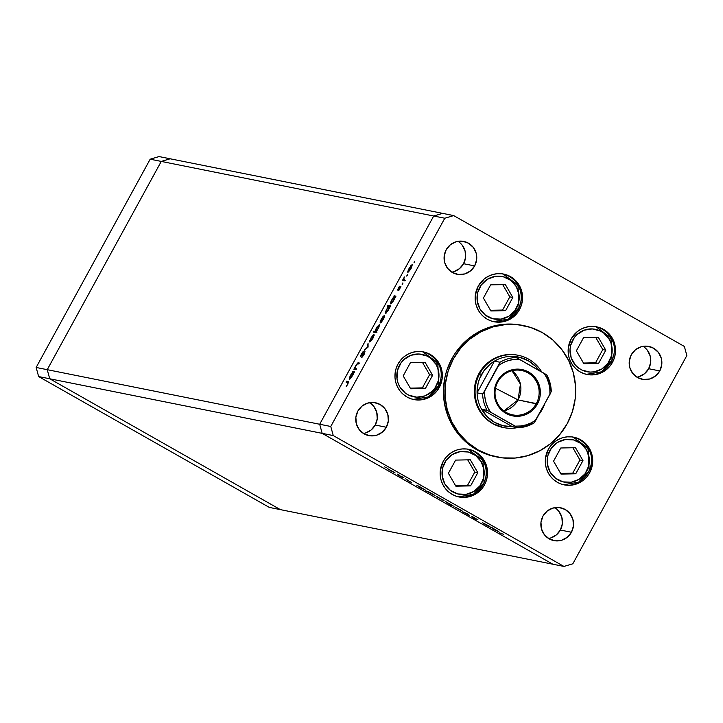 <?xml version="1.0" encoding="UTF-8"?>
<svg xmlns="http://www.w3.org/2000/svg" width="723" height="723" viewBox="0 0 723 723"><rect width="100%" height="100%" fill="white"/><g stroke="black" fill="none" stroke-linecap="round" stroke-linejoin="round"><path stroke-width="1.08" d="M442.603 213.366L170.167 158.789L442.603 213.366L433.701 216.005L442.603 213.366L453.692 215.59L684.365 346.444L453.692 215.59L444.79 218.229L161.256 161.419L170.167 158.789L159.069 156.566L170.167 158.789L161.256 161.419L433.701 216.005L319.683 424.256L433.701 216.005L319.683 424.256L47.239 369.679L161.256 161.419L170.167 158.789L161.256 161.419L150.167 159.205L159.069 156.566L150.167 159.205L161.256 161.419L47.239 369.679L319.683 424.256L322.169 433.357L319.683 424.256L330.773 426.48L444.79 218.229L330.773 426.48L333.258 435.571L49.724 378.771L47.239 369.679L161.256 161.419L47.239 369.679L36.15 367.456L150.167 159.205L36.15 367.456L47.239 369.679L49.724 378.771L322.169 433.357L552.833 564.211L322.169 433.357L552.833 564.211L280.397 509.634L49.724 378.771L47.239 369.679L49.724 378.771L38.635 376.556L36.15 367.456L38.635 376.556L49.724 378.771L280.397 509.634L49.724 378.771L280.397 509.634L269.308 507.41L38.635 376.556L269.308 507.41L563.931 566.434L333.258 435.571L563.931 566.434L572.833 563.795L686.85 355.544L572.833 563.795L563.931 566.434L552.833 564.211L322.169 433.357L333.258 435.571L330.773 426.48L319.683 424.256L322.169 433.357L319.683 424.256L433.701 216.005L444.79 218.229L453.692 215.59L442.603 213.366L433.701 216.005L442.603 213.366M503.045 427.465A36.873 35.924 -78.7 0 1 478.96 373.538L483.009 367.582L488.106 362.539L494.053 358.608L500.632 355.924L507.573 354.604L514.622 354.695M523.461 325.576L521.979 325.278A67.04 65.323 101.3 0 0 451.857 358.698L453.33 358.997A67.04 65.323 -78.7 0 1 523.461 325.576A67.04 65.323 -78.7 0 1 567.248 423.615A67.04 65.323 -78.7 0 1 497.117 457.044A67.04 65.323 -78.7 0 1 453.33 358.997L451.857 358.698L455.273 353.104L463.633 343.064L468.477 338.707L479.295 331.559L485.16 328.82L497.505 325.169L510.284 324.049L522.024 325.287M519.503 309.625A24.302 23.678 -78.7 0 1 494.089 321.744A24.302 23.678 -78.7 0 1 478.21 286.2L484.238 278.951L488.161 276.358L492.49 274.595L497.072 273.719L501.717 273.782L506.254 274.767L510.501 276.647L514.306 279.34L517.514 282.747L520.009 286.742L521.69 291.161L522.494 295.834L522.386 300.596L521.382 305.251L519.503 309.625L516.837 313.547L513.484 316.873L509.561 319.467L505.223 321.229L500.65 322.096L496.005 322.042L491.468 321.057L487.221 319.177L483.416 316.484L480.199 313.077L477.713 309.083L476.032 304.663L475.228 299.991L475.327 295.228L478.21 286.2A24.302 23.678 -78.7 0 1 503.633 274.08A24.302 23.678 -78.7 0 1 519.503 309.625L518.237 309.372L519.503 309.625M612.471 362.368A24.302 23.678 -78.7 0 1 587.058 374.478A24.302 23.678 -78.7 0 1 571.179 338.942L577.207 331.694L581.129 329.101L585.458 327.329L590.04 326.462L594.686 326.525L599.222 327.51L603.47 329.39L607.275 332.083L610.483 335.49L612.977 339.476L614.658 343.895L615.463 348.576L615.354 353.339L614.351 357.993L612.471 362.368L609.805 366.29L606.443 369.616L602.53 372.209L598.192 373.972L593.619 374.839L588.974 374.785L584.437 373.791L580.189 371.92L576.385 369.227L573.167 365.82L570.673 361.825L569.001 357.406L568.197 352.725L568.296 347.971L571.179 338.942A24.302 23.678 -78.7 0 1 596.602 326.823A24.302 23.678 -78.7 0 1 612.471 362.368L611.206 362.115L612.471 362.368M589.652 472.752A24.302 23.678 -78.7 0 1 564.229 484.862A24.302 23.678 -78.7 0 1 548.35 449.326L551.025 445.395L554.378 442.078L558.301 439.485L562.63 437.713L567.212 436.846L571.857 436.909L576.394 437.894L580.641 439.774L584.446 442.467L587.654 445.874L590.149 449.86L591.83 454.279L592.634 458.96L592.535 463.723L589.652 472.752L586.977 476.674L583.624 479.991L579.701 482.593L575.363 484.356L570.79 485.223L566.145 485.169L561.608 484.175L557.361 482.304L553.556 479.611L550.348 476.204L547.853 472.209L546.172 467.79L545.368 463.109L545.467 458.355L548.35 449.326A24.302 23.678 -78.7 0 1 573.773 437.207A24.302 23.678 -78.7 0 1 589.652 472.752L588.377 472.499L589.652 472.752M484.491 484.853A24.302 23.678 -78.7 0 1 459.069 496.972A24.302 23.678 -78.7 0 1 443.199 461.428L445.865 457.505L449.227 454.18L453.149 451.586L457.478 449.823L462.06 448.947L466.706 449.01L471.233 449.995L475.49 451.875L479.295 454.568L482.503 457.975L484.997 461.97L486.678 466.389L487.483 471.062L487.374 475.824L486.371 480.479L484.491 484.853L481.825 488.775L478.463 492.101L474.541 494.695L470.212 496.457L465.639 497.325L460.994 497.27L456.457 496.285L452.2 494.405L448.396 491.712L445.187 488.305L442.693 484.311L441.012 479.891L440.208 475.219L440.316 470.456L443.199 461.428A24.302 23.678 -78.7 0 1 468.621 449.308A24.302 23.678 -78.7 0 1 484.491 484.853L483.226 484.6L484.491 484.853M439.295 387.456A24.302 23.678 -78.7 0 1 413.872 399.566A24.302 23.678 -78.7 0 1 398.002 364.031L400.669 360.099L404.021 356.782L407.944 354.189L412.282 352.417L416.855 351.55L421.5 351.613L426.037 352.598L430.284 354.478L434.089 357.171L437.307 360.578L439.792 364.564L441.473 368.983L442.277 373.664L442.178 378.427L439.295 387.456L436.62 391.378L433.267 394.695L429.345 397.289L425.016 399.06L420.434 399.927L415.788 399.864L411.251 398.879L407.004 397.008L403.199 394.315L399.991 390.908L397.496 386.913L395.815 382.494L395.011 377.813L395.11 373.059L396.123 368.405L398.002 364.031A24.302 23.678 -78.7 0 1 423.416 351.911A24.302 23.678 -78.7 0 1 439.295 387.456L438.021 387.203L439.295 387.456M548.567 538.481A16.756 16.331 101.3 0 0 560.352 530.031L571.441 532.255A16.756 16.331 -78.7 0 1 553.908 540.614A16.756 16.331 -78.7 0 1 542.964 516.105L547.121 511.107L552.815 508.097L559.168 507.537L565.232 509.516L570.067 513.719L572.95 519.521L573.429 526.028L571.441 532.255L567.284 537.252L561.59 540.262L555.237 540.822L549.173 538.843L544.338 534.64L541.455 528.838L540.976 522.331L542.964 516.105A16.756 16.331 -78.7 0 1 560.497 507.745A16.756 16.331 -78.7 0 1 571.441 532.255L560.352 530.031L556.195 535.029L550.501 538.039M451.785 272.146A16.756 16.331 101.3 0 0 463.57 263.705L474.659 265.919A16.756 16.331 -78.7 0 1 457.126 274.279A16.756 16.331 -78.7 0 1 446.181 249.769L450.339 244.772L456.023 241.762L462.386 241.202L468.45 243.181L473.285 247.383L476.168 253.186L476.647 259.693L474.659 265.919L470.501 270.917L464.808 273.927L458.445 274.487L452.39 272.508L447.555 268.305L444.672 262.503L444.193 255.996L446.181 249.769A16.756 16.331 -78.7 0 1 463.714 241.41A16.756 16.331 -78.7 0 1 474.659 265.919L463.57 263.705L459.412 268.694L453.719 271.703M636.891 377.162A16.756 16.331 101.3 0 0 648.676 368.712L659.765 370.935A16.756 16.331 -78.7 0 1 642.232 379.286A16.756 16.331 -78.7 0 1 631.287 354.776L635.445 349.778L641.138 346.769L647.492 346.218L653.556 348.188L658.391 352.399L661.274 358.192L661.753 364.708L659.765 370.935L655.607 375.933L649.914 378.933L643.56 379.494L637.496 377.523L632.661 373.312L629.778 367.51L629.299 361.003L631.287 354.776A16.756 16.331 -78.7 0 1 648.82 346.425A16.756 16.331 -78.7 0 1 659.765 370.935L648.676 368.712L644.518 373.71L638.825 376.719M363.461 433.475A16.756 16.331 101.3 0 0 375.246 425.025L386.335 427.248A16.756 16.331 -78.7 0 1 368.802 435.598A16.756 16.331 -78.7 0 1 357.858 411.089L362.015 406.091L367.709 403.091L374.062 402.53L380.126 404.5L384.961 408.712L387.844 414.514L388.323 421.021L386.335 427.248L382.178 432.246L376.484 435.246L370.131 435.806L364.067 433.836L359.232 429.625L356.349 423.823L355.87 417.316L357.858 411.089A16.756 16.331 -78.7 0 1 375.391 402.738A16.756 16.331 -78.7 0 1 386.335 427.248L375.246 425.025L371.089 430.022L365.395 433.032M356.267 368.676L355.761 369.598L353.863 369.218L356.114 365.052L357.768 362.955L359.358 363.018L358.861 363.94L357.189 363.985L356.041 365.648L355.129 368.224L356.267 368.676L355.147 368.296L356.041 365.648L357.478 363.786L358.861 363.94L359.358 363.018L358.391 362.829L355.906 365.44L353.863 369.218L355.761 369.598L356.267 368.676M364.925 351.577L364.021 354.65L361.744 357.65L364.491 352.58L360.678 356.674L361.202 354.279L363.271 351.387L361.175 355.734L364.925 351.577L361.048 355.761L361.337 354.035L360.551 356.683L364.446 352.508L361.744 357.65L364.021 354.65L364.979 351.595M368.079 347.094L364.247 350.266L367.528 347.058L368.061 343.289L368.079 347.094L368.061 343.289L367.528 347.058L364.247 350.266L368.079 347.094M369.805 342.033L371.17 337.551L374.053 334.27L372.697 338.726L369.805 342.033L372.905 338.346L374.053 334.27L372.824 335.165L369.697 340.876L370.736 341.464L369.697 340.876L369.724 342.006M380.253 322.955L381.617 318.463L384.591 315.219L383.94 318.12L381.572 321.961L380.253 322.955L383.353 319.259L384.509 315.183L381.401 318.87L380.144 321.789L381.184 322.377L380.144 321.789L380.171 322.919M393.918 296.773L394.071 295.779L395.969 296.159L392.923 301.636L390.61 303.832L390.845 301.934L392.905 298.03L393.918 296.773L391.875 299.729L390.691 303.868L393.818 300.153L395.969 296.159L394.071 295.779L393.918 296.773M414.695 262.006L413.981 262.801L414.659 261.328L414.017 262.82L414.695 262.006M407.926 272.408L409.064 268.323L412.173 264.645L410.818 269.101L407.926 272.408L411.026 268.721L412.173 264.645L410.944 265.54L407.817 271.252L408.856 271.839L407.817 271.252L407.844 272.381M407.42 275.3L406.706 276.096L407.383 274.623L406.733 276.114L407.42 275.3M404.826 279.973L404.329 280.895L402.431 280.515L404.41 276.963L403.597 279.331L404.826 279.973L403.633 279.548L404.41 276.963L402.431 280.515L404.329 280.895L404.826 279.973M402.883 283.597L402.16 284.383L402.847 282.919L402.196 284.41L402.883 283.597M400.289 287.239L398.698 290.718L400.858 286.362L398.563 289.363L398.481 288.134L399.575 286.218L397.713 290.077L398.409 287.808L399.575 286.218L398.337 289.11L400.913 286.516L398.698 290.718L400.289 287.239L397.713 290.077L399.973 287.456L400.678 287.456M388.603 306.516L387.474 306.29L387.98 305.368L390.637 305.901L387.591 311.378L385.278 313.565L385.513 311.676L387.582 307.772L388.603 306.516L386.543 309.471L385.359 313.601L388.486 309.887L390.637 305.901L387.98 305.368L387.474 306.29L388.603 306.516M376.159 331.622L376.005 332.616L373.348 332.083L373.854 331.161L374.966 331.387L377.153 326.76L379.476 324.564L378.951 327.158L376.647 331.071L378.201 328.667L379.385 324.528L376.258 328.251L374.966 331.387L373.854 331.161L373.348 332.083L376.005 332.616L376.159 331.622M352.562 372.318L352.716 371.324L354.604 371.703L351.559 377.189L349.245 379.376L349.489 377.487L351.55 373.583L352.562 372.318L350.519 375.273L349.336 379.412L352.453 375.698L354.604 371.703L352.716 371.324L352.562 372.318M347.763 382.458L347.871 384.139L348.088 382.621L346.037 382.115L346.543 381.193L348.721 381.997L346.227 386.534L347.88 384.112L348.287 381.536L346.543 381.193L346.037 382.115L348.504 382.829M482.648 522.711L488.106 526.154L489.995 526.534L488.106 526.154L482.44 522.684L489.1 526.019L482.358 522.711M471.983 516.547L474.903 518.725L472.752 517.722L475.842 519.159L472.941 516.936L478.002 519.909L472.318 516.656L478.002 519.909L473.014 517.09L475.879 519.231L472.752 517.722L474.903 518.653L471.911 516.547M468.143 514.134L469.706 515.716L462.937 511.866L468.143 514.134L462.937 511.866L469.706 515.716L468.143 514.134M462.476 511.26L454.866 506.977L462.612 511.26M443.949 500.75L436.331 496.466L444.076 500.741M425.413 490.239L418.698 486.082L416.8 485.702L418.698 486.082L425.513 490.158L419.394 487.166L425.54 490.23M385.693 467.347L386.308 467.772M395.011 472.987L387.347 468.703L395.138 472.978M398.599 474.668L399.241 475.092M402.973 477.162L403.868 477.668L401.979 477.288L398.563 475.336L402.973 477.162L398.563 475.336L401.979 477.288L403.868 477.668L402.973 477.162M406.525 479.159L407.139 479.593M411.64 482.603L407.709 480.452L411.604 482.476M434.866 495.598L428.152 491.441L425.495 490.908L428.152 491.441L434.966 495.526L428.504 492.309L435.002 495.598M445.485 501.617L451.694 505.26L450.546 505.124L451.432 505.63L454.089 506.163L451.432 505.63L445.359 501.617L452.435 505.287L445.35 501.626M498.762 531.848L492.047 527.691L490.149 527.311L492.047 527.691L498.861 531.767L492.743 528.775L498.897 531.839M503.832 534.451L499.168 532.679L503.832 534.451M645.088 347.826L647.302 350.176L650.185 355.978L650.664 362.485L648.676 368.712A16.756 16.331 101.3 0 0 643.072 346.326M371.658 404.139L373.872 406.489L376.755 412.291L377.234 418.798L375.246 425.025A16.756 16.331 101.3 0 0 369.643 402.639M459.982 242.811L462.196 245.169L465.079 250.962L465.558 257.469L463.57 263.705A16.756 16.331 101.3 0 0 457.966 241.319M556.764 509.146L558.978 511.495L561.861 517.297L562.34 523.804L560.352 530.031A16.756 16.331 101.3 0 0 554.749 507.654M686.85 355.544L684.365 346.444L686.85 355.544M494.613 456.529L482.431 452.562L476.692 449.679L466.199 442.241L461.545 437.767L453.637 427.519L447.853 415.861L444.41 403.253L443.443 390.167L444.988 377.117L446.687 370.763L451.857 358.698A67.04 65.323 101.3 0 0 495.644 456.746L497.117 457.044M453.33 358.997L448.161 371.062L445.377 383.904L445.088 397.035L447.302 409.941L451.938 422.133L458.825 433.14L467.682 442.539L478.174 449.968L489.905 455.147L502.413 457.867L515.228 458.039L527.853 455.635L539.801 450.763L550.619 443.606L559.882 434.442L567.248 423.615L572.417 411.55L575.201 398.707L575.49 385.585L573.276 372.67L568.64 360.479L561.762 349.471L552.905 340.072L542.404 332.643L530.682 327.465L518.165 324.744L505.35 324.582L492.725 326.977L480.777 331.848L469.959 339.006L460.696 348.17L453.33 358.997M503.208 427.492L492.625 423.57L486.85 419.485L481.979 414.315L478.201 408.26L475.644 401.554L474.433 394.46L474.586 387.239L476.123 380.171L478.96 373.538A36.873 35.924 -78.7 0 1 517.532 355.156L518.274 355.3A36.873 35.924 -78.7 0 1 541.735 371.974A36.873 35.924 101.3 0 0 479.701 373.683L481.5 374.568A35.192 34.297 -78.7 0 1 494.451 361.129A35.192 34.297 -78.7 0 1 510.447 356.394A35.192 34.297 -78.7 0 1 539.096 370.474L535.635 366.389L528.26 360.732L519.656 357.316L510.447 356.394A35.192 34.297 101.3 0 0 494.451 361.129L490.583 363.786L484.039 370.565L479.494 378.879L478.075 383.416L477.081 392.851L494.451 361.129L500 362.241L483.163 393.429M384.618 466.832L385.26 467.257M388.359 469.046L394.116 472.481M397.551 474.152L398.165 474.586M405.476 478.644L406.091 479.078M418.716 486.091L419.313 487.013L420.831 487.917L418.789 486.136L424.518 489.733M428.17 491.459L429.218 492.652L428.251 491.495L433.972 495.092M437.298 496.809L443.054 500.244M452.444 505.296L446.38 502.133M455.833 507.32L461.581 510.754M492.065 527.7L492.661 528.621L494.18 529.525L492.137 527.745L497.867 531.342M394.306 472.3L388.368 469.218M424.708 489.552L418.644 486.398M434.161 494.912L428.106 491.767M443.253 500.063L437.307 496.981M446.38 501.961L452.246 505.458M461.78 510.583L455.833 507.492M498.057 531.161L491.992 528.007M411.676 265.567L408.73 269.525L408.432 271.486L409.299 268.378L411.767 265.621L410.989 268.784L408.432 271.486L408.92 271.767L408.368 271.468L408.92 271.776M412.255 265.901L411.767 265.621L412.255 265.892M404.112 280.849L404.365 280.397L402.937 279.593L404.582 280.425L404.112 280.849M404.193 279.846L403.633 279.548M395.255 297.036L395.499 296.584L394.071 295.779L395.707 296.629L395.255 297.036M394.523 296.891L392.119 299.765L394.586 296.918L393.8 300.181L391.197 302.946L391.694 303.226L391.143 302.919L392.119 299.765L391.541 300.922L391.044 302.72L391.685 303.226M394.622 296.945L395.083 297.207L394.586 296.918L393.439 300.361L391.197 302.946M389.155 306.624L389.408 306.172L387.98 305.368L390.375 306.371L389.155 306.624M389.191 306.633L386.787 309.507L389.254 306.66L388.468 309.923L385.865 312.679L386.362 312.96L385.811 312.661L386.787 309.507L386.209 310.664L385.711 312.453L386.353 312.969M389.29 306.688L389.751 306.95L389.254 306.66L388.106 310.104L385.865 312.679M384.003 316.105L383.271 316.078L381.627 318.915L384.058 316.132L383.317 319.331L380.759 322.033L381.256 322.313L380.705 322.006L381.627 318.915L381.057 320.072L380.587 321.753L381.247 322.313M384.094 316.159L384.582 316.439L384.058 316.132L382.792 319.792L380.759 322.033M375.038 332.417L375.282 331.974L373.854 331.161L376.249 332.164L375.038 332.417M376.276 332.128L374.966 331.387L376.276 332.128M375.562 331.505L377.966 328.631L375.562 331.505L376.367 331.956L375.499 331.477L376.484 328.314L378.888 325.449L378.165 328.739L378.942 325.477L379.458 325.766L378.969 325.504M373.556 335.192L372.824 335.165L371.179 338.002L373.61 335.219L372.869 338.409L370.312 341.111L370.809 341.392L370.248 341.093L371.179 338.002L370.61 339.15L370.14 340.84L370.8 341.401M373.646 335.246L374.134 335.526L373.61 335.219L372.345 338.879L370.312 341.111M368.07 344.6L367.519 344.293L368.07 344.6M363.271 351.387L361.337 354.035L363.271 351.387M355.553 369.561L355.797 369.11L354.369 368.296L356.005 369.146L355.553 369.561M356.023 369.11L354.713 368.369L356.023 369.11M359.214 363.289L358.391 362.829L359.214 363.289M353.89 372.589L354.134 372.137L352.716 371.324L354.351 372.173L353.89 372.589M353.158 372.435L350.176 376.475L349.842 378.491L350.754 375.309L353.222 372.462L352.435 375.734L349.842 378.491L350.33 378.771L349.778 378.472L350.33 378.78M353.258 372.499L353.728 372.761L353.222 372.462L351.911 376.204L349.842 378.491M347.718 382.449L347.962 381.997L346.543 381.193L348.703 382.142L347.718 382.449M408.432 271.486L410.791 268.676L411.739 265.594M378.888 325.449L377.162 327.185L375.517 330.51L375.445 331.423L376.927 332.282M497.867 381.762A22.63 22.042 101.3 0 0 506.254 412.471A22.63 22.042 101.3 0 0 536.312 403.579L537.388 404.103A23.633 23.028 -78.7 0 1 505.992 413.393A23.633 23.028 -78.7 0 1 497.234 381.328L497.867 381.762A22.63 22.042 -78.7 0 1 521.536 370.483A22.63 22.042 -78.7 0 1 536.312 403.579A22.63 22.042 -78.7 0 1 512.643 414.857A22.63 22.042 -78.7 0 1 497.867 381.762L497.234 381.328L499.828 377.514L503.1 374.279L511.125 370.04L515.571 369.191L520.09 369.254L524.5 370.212L528.63 372.038L532.336 374.659L537.885 381.852L540.298 390.7L540.198 395.327L539.213 399.855L534.794 407.917L531.532 411.152L523.506 415.391L519.051 416.24L510.122 415.219L505.992 413.393L499.168 407.465L495.11 399.286L494.333 394.731L495.409 385.576L497.234 381.328A23.633 23.028 -78.7 0 1 528.63 372.038A23.633 23.028 -78.7 0 1 537.388 404.103L518.057 399.918L536.312 403.579A22.63 22.042 101.3 0 0 527.935 372.869A22.63 22.042 101.3 0 0 497.867 381.762M503.931 410.953A22.63 22.042 101.3 0 0 518.057 399.918L503.931 410.953M495.833 388.414L518.057 399.918L495.833 388.414M542.358 409.227A36.873 35.924 101.3 0 0 544.699 404.04A36.873 35.924 -78.7 0 1 542.358 409.227A36.873 35.924 -78.7 0 1 539.259 413.99A36.873 35.924 101.3 0 0 542.358 409.227L542.358 409.227M517.876 427.727L512.345 426.669L481.545 409.191L487.718 410.583L517.894 427.781A35.192 34.297 -78.7 0 1 517.894 427.781L512.345 426.669A35.192 34.297 -78.7 0 1 481.545 409.191L487.157 416.674L494.541 422.331L503.145 425.739L512.345 426.669L481.545 409.191A35.192 34.297 -78.7 0 1 477.081 392.851A35.192 34.297 -78.7 0 1 481.5 374.568L479.701 373.683A36.873 35.924 101.3 0 0 481.681 413.05A36.873 35.924 101.3 0 0 517.307 427.664A36.873 35.924 -78.7 0 1 503.786 427.609A36.873 35.924 -78.7 0 1 479.701 373.683L478.96 373.538L479.701 373.683A36.873 35.924 -78.7 0 1 518.274 355.3M533.963 423.027L517.912 427.781A35.192 34.297 101.3 0 0 533.89 423.045L550.818 392.761M551.306 391.405L546.796 374.984A35.192 34.297 -78.7 0 1 551.26 391.315A35.192 34.297 101.3 0 0 546.796 374.984L516.773 357.867M515.996 357.505L510.447 356.394L515.996 357.505A35.192 34.297 101.3 0 0 500 362.241A35.192 34.297 -78.7 0 1 515.996 357.505L519.349 359.277L513.89 359.448L508.531 360.551L503.416 362.548L498.68 365.386L484.681 390.962L484.799 396.547L485.82 402.033L487.718 407.257L490.447 412.074L516.864 427.076M482.63 393.963A35.192 34.297 101.3 0 0 487.085 410.303L490.447 412.074A33.52 32.662 -78.7 0 1 484.681 390.962L482.63 393.963L477.081 392.851A35.192 34.297 101.3 0 0 481.545 409.191L487.085 410.303A35.192 34.297 -78.7 0 1 482.63 393.963L477.081 392.851L494.451 361.129L500 362.241L498.68 365.386A33.52 32.662 -78.7 0 1 519.349 359.277L544.175 373.357A33.52 32.662 -78.7 0 1 549.941 394.469L549.823 388.884L548.802 383.398L546.904 378.174L544.175 373.357L546.778 374.93M534.071 422.937L535.942 420.036A33.52 32.662 -78.7 0 1 515.273 426.154L520.732 425.983L526.091 424.88L531.215 422.883L535.942 420.036L551.297 391.468M511.992 370.736L520.415 384.094L518.057 399.918A22.63 22.042 101.3 0 0 511.992 370.736M517.939 285.088L516.276 286.588A21.618 21.066 -78.7 0 1 508.847 316.249A21.618 21.066 -78.7 0 1 479.964 308.938L477.243 301.012L477.695 292.598L481.265 284.961L487.392 279.277L495.156 276.412L503.371 276.792L510.79 280.37L516.276 286.588L518.997 294.514L518.545 302.928L514.984 310.565L508.847 316.249L501.084 319.114L492.869 318.735L485.449 315.165L479.964 308.938A21.618 21.066 -78.7 0 1 487.392 279.277A21.618 21.066 -78.7 0 1 516.276 286.588L518.002 285.133L502.964 273.963A24.302 23.678 -78.7 0 1 517.939 285.088A24.302 23.678 -78.7 0 1 517.017 311.261A24.302 23.678 -78.7 0 1 493.42 321.599L508.405 319.105L519.06 307.573L518.002 285.205M483.407 298.066L490.89 310.962L505.603 310.655L512.833 297.46L505.35 284.564L490.637 284.871L483.407 298.066L490.637 284.871L505.35 284.564L512.833 297.46L509.814 296.855L502.711 284.618L509.814 296.855L512.833 297.46L505.603 310.655L502.584 310.059L509.814 296.855L502.584 310.059L505.603 310.655L490.89 310.962L483.407 298.066M490.51 310.303L502.584 310.059L490.51 310.303M572.932 361.681A21.618 21.066 -78.7 0 1 580.361 332.02A21.618 21.066 -78.7 0 1 609.245 339.331L610.971 337.867L595.933 326.706A24.302 23.678 -78.7 0 1 610.908 337.822L609.245 339.331L610.989 343.154L612.146 351.486L611.513 355.671L607.953 363.308L601.816 368.992L594.053 371.857L589.923 372.083L581.952 370.068L578.418 367.899L575.372 365.07L571.188 357.858L570.031 349.525L570.664 345.332L574.234 337.704L577.026 334.559L584.112 330.194L592.254 328.929L600.226 330.944L603.759 333.104L609.245 339.331A21.618 21.066 -78.7 0 1 601.816 368.992A21.618 21.066 -78.7 0 1 572.932 361.681M576.376 350.809L583.859 363.705L598.572 363.398L605.802 350.203L598.319 337.307L583.606 337.605L576.376 350.809L583.606 337.605L598.319 337.307L605.802 350.203L602.783 349.598L595.68 337.361L602.783 349.598L605.802 350.203L598.572 363.398L595.553 362.792L602.783 349.598L595.553 362.792L598.572 363.398L583.859 363.705L576.376 350.809M586.389 374.333L601.373 371.848L612.029 360.316L610.971 337.948M583.479 363.045L595.553 362.792L583.479 363.045M399.747 386.769A21.618 21.066 -78.7 0 1 407.176 357.108A21.618 21.066 -78.7 0 1 436.059 364.419L437.786 362.955L422.747 351.785A24.302 23.678 -78.7 0 1 437.722 362.91L436.059 364.419L437.804 368.242L438.96 376.566L438.328 380.759L434.767 388.396L431.965 391.541L424.889 395.897L416.737 397.171L408.775 395.156L405.242 392.987L399.747 386.769L398.012 382.946L397.026 378.843L397.478 370.42L401.048 362.792L403.841 359.647L410.926 355.282L419.069 354.017L427.04 356.032L430.574 358.192L436.059 364.419A21.618 21.066 -78.7 0 1 428.631 394.071A21.618 21.066 -78.7 0 1 399.747 386.769M403.19 375.897L410.682 388.793L425.386 388.486L432.616 375.291L425.133 362.395L410.42 362.693L403.19 375.897L410.42 362.693L425.133 362.395L432.616 375.291L429.598 374.686L422.494 362.449L429.598 374.686L432.616 375.291L425.386 388.486L422.377 387.88L429.598 374.686L422.377 387.88L425.386 388.486L410.682 388.793L403.19 375.897M413.204 399.421L428.188 396.936L438.843 385.404L437.786 363.027M410.293 388.134L422.377 387.88L410.293 388.134M482.919 460.316L481.265 461.816A21.618 21.066 -78.7 0 1 473.836 491.477A21.618 21.066 -78.7 0 1 444.952 484.166L442.232 476.24L442.684 467.826L446.245 460.19L452.381 454.505L460.144 451.64L468.359 452.02L475.77 455.598L481.265 461.816L483.985 469.742L483.533 478.156L479.964 485.793L473.836 491.477L466.073 494.342L457.858 493.963L450.438 490.393L444.952 484.166A21.618 21.066 -78.7 0 1 452.381 454.505A21.618 21.066 -78.7 0 1 481.265 461.816L482.991 460.361L467.953 449.191A24.302 23.678 -78.7 0 1 482.919 460.316A24.302 23.678 -78.7 0 1 482.006 486.489A24.302 23.678 -78.7 0 1 458.409 496.828L473.393 494.333L484.049 482.801L482.991 460.434M448.396 473.294L455.879 486.19L470.592 485.883L477.822 472.688L470.33 459.792L455.626 460.099L448.396 473.294L455.626 460.099L470.33 459.792L477.822 472.688L474.803 472.083L467.7 459.846L474.803 472.083L477.822 472.688L470.592 485.883L467.573 485.287L474.803 472.083L467.573 485.287L470.592 485.883L455.879 486.19L448.396 473.294M455.499 485.531L467.573 485.287L455.499 485.531M588.079 448.206L586.416 449.715A21.618 21.066 -78.7 0 1 578.987 479.367A21.618 21.066 -78.7 0 1 550.104 472.065L547.383 464.139L547.835 455.716L551.405 448.088L557.532 442.404L565.296 439.539L573.511 439.918L580.93 443.488L586.416 449.715L589.137 457.641L588.685 466.055L585.124 473.692L578.987 479.367L571.224 482.241L563.009 481.861L555.598 478.283L550.104 472.065A21.618 21.066 -78.7 0 1 557.532 442.404A21.618 21.066 -78.7 0 1 586.416 449.715L588.142 448.251L573.104 437.081A24.302 23.678 -78.7 0 1 588.079 448.206A24.302 23.678 -78.7 0 1 588.142 448.332L589.2 470.7L578.545 482.232L563.56 484.717M553.547 461.193L561.039 474.089L575.743 473.782L582.973 460.587L575.49 447.691L560.777 447.989L553.547 461.193L560.777 447.989L575.49 447.691L582.973 460.587L579.954 459.982L572.851 447.745L579.954 459.982L582.973 460.587L575.743 473.782L572.733 473.176L579.954 459.982L572.733 473.176L575.743 473.782L561.039 474.089L553.547 461.193M560.65 473.429L572.733 473.176L560.65 473.429M403.786 279.702L405.205 280.515M355.282 368.441L356.71 369.254M492.752 321.473C511.992 326.389 528.947 301.862 518.002 285.124C514.36 279.087 509.128 275.318 502.304 273.818M585.72 374.216C604.961 379.132 621.916 354.604 610.971 337.867C607.329 331.83 602.096 328.061 595.273 326.561M412.544 399.304C431.776 404.22 448.73 379.692 437.786 362.955C434.143 356.909 428.911 353.14 422.087 351.649M457.74 496.701C476.981 501.617 493.926 477.09 482.991 460.352C479.349 454.315 474.116 450.546 467.293 449.046M562.901 484.6C582.132 489.516 599.087 464.988 588.142 448.251C584.5 442.214 579.268 438.436 572.444 436.945"/></g></svg>

